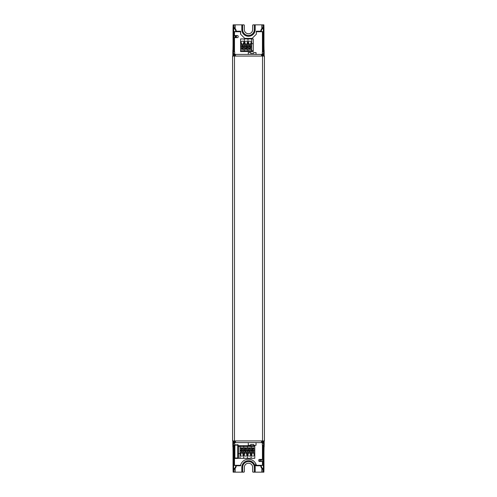 <?xml version="1.0" encoding="UTF-8"?>
<svg xmlns="http://www.w3.org/2000/svg" width="497" height="497" viewBox="0 0 497 497"><rect width="100%" height="100%" fill="white"/><g stroke="black" fill="none" stroke-linecap="round" stroke-linejoin="round"><path stroke-width="0.75" d="M232.826 56.074L232.826 52.278L233.354 52.278L233.391 50.166L232.863 50.166L232.826 52.278M232.956 49.862L233.484 49.862L232.956 49.862L233.031 45.407L233.559 45.407L233.571 43.916L233.043 43.916L233.031 45.407M233.043 43.916L233.043 29.068L233.571 29.068L233.646 24.85L233.118 24.85L233.043 29.068M233.043 467.932L233.118 472.15L233.646 472.15L233.571 467.932L233.043 467.932L233.043 453.084L233.571 453.084L233.559 451.593L233.031 451.593L233.043 453.084M233.031 451.593L232.956 447.138L233.484 447.138L232.956 447.138M232.826 444.722L232.863 446.834L233.391 446.834L233.354 444.722L232.826 444.722L232.826 440.926M263.646 56.074L263.646 52.278L264.174 52.278L264.137 50.166L263.609 50.166L263.646 52.278M263.516 49.862L263.441 45.407L263.969 45.407L263.957 43.916L263.429 43.916L263.441 45.407M263.429 43.916L263.429 29.068L263.957 29.068L263.882 24.85L263.354 24.85L263.429 29.068M233.646 24.85L243.803 24.85A0.528 0.528 0 0 1 244.331 25.378L244.331 29.596A4.169 4.169 0 0 0 248.5 33.765A4.169 4.169 0 0 0 252.669 29.596L252.669 25.378A0.528 0.528 0 0 1 253.197 24.85L263.354 24.85M263.429 467.932L263.429 453.084L263.957 453.084L263.957 467.932L263.429 467.932L263.354 472.15L253.197 472.15A0.528 0.528 0 0 1 252.669 471.622L252.669 467.404A4.169 4.169 0 0 0 248.5 463.235A4.169 4.169 0 0 0 244.331 467.404L244.331 471.622A0.528 0.528 0 0 1 243.803 472.15L233.646 472.15M263.441 451.593L263.516 447.138L264.044 447.138L263.969 451.593L263.441 451.593L263.429 453.084M264.044 447.138L263.516 447.138M263.528 446.834L264.137 446.834L264.174 444.722L263.646 444.722L263.609 446.834M263.646 444.722L263.646 440.926M263.553 51.75L263.553 53.862L262.317 53.651L262.317 51.961L263.553 51.75M263.553 443.138L263.553 445.25L262.317 445.039L262.317 443.349L263.553 443.138M260.732 31.181A4.56 3.224 180 0 0 260.732 31.603L261.267 31.603A4.032 2.852 -0 0 1 261.26 31.181L260.732 31.181A4.697 4.697 0 0 1 263.186 27.465L263.342 31.603M261.267 465.397L260.732 465.397A4.56 3.224 -0 0 0 260.732 465.819L261.26 465.819A4.032 2.852 180 0 1 261.267 465.397L263.342 465.397L263.354 469.814M263.373 37.405L263.323 32.553L263.36 37.405M263.36 459.595L263.373 464.447L263.373 459.595M263.416 453.189L263.36 449.971L263.36 453.189M263.36 43.811L263.416 47.029L263.416 43.811M263.354 472.15L263.882 472.15L263.957 467.932M234.683 444.908L234.683 443.349L233.447 443.15L233.447 445.25L234.584 445.051M233.46 53.862L234.683 53.651L234.683 51.961L233.447 51.763L233.46 53.862M233.64 47.029L233.64 43.811M233.584 47.029L233.584 43.811M233.584 453.189L233.584 449.971L233.64 453.189M233.627 463.813L233.708 459.595L233.677 464.447M233.627 464.447L233.64 463.813M233.708 37.405L233.677 32.553M233.689 37.405L233.658 33.187L233.64 37.405M233.627 37.405L233.627 32.553M236.268 31.181L235.74 31.181A4.032 2.852 0 0 1 235.733 31.603L236.268 31.603A4.56 3.224 180 0 0 236.268 31.181A4.697 4.697 0 0 0 233.814 27.465L233.658 31.603M233.658 465.397L233.646 469.025A4.169 4.169 0 0 0 235.74 465.819L236.268 465.819A4.56 3.224 0 0 0 236.268 465.397L235.733 465.397A4.032 2.852 180 0 1 235.74 465.819M235.733 465.397L233.708 465.397L233.727 445.194M236.268 465.819A4.697 4.697 0 0 1 233.814 469.535L233.646 469.025M260.732 465.819A4.697 4.697 0 0 0 263.186 469.535L263.18 472.15M263.354 469.025A4.169 4.169 0 0 1 261.26 465.819M260.732 465.397L263.106 465.397M233.646 27.186L233.82 24.85M233.646 27.975A4.169 4.169 0 0 1 235.74 31.181M236.268 31.603L233.894 31.603M261.267 31.603L263.292 31.603L263.273 51.806M263.354 27.975A4.169 4.169 0 0 0 261.26 31.181M235.733 31.603L233.708 31.603L233.727 51.806M263.273 445.194L263.342 465.397M264.174 440.926L264.174 444.722M263.957 453.084L263.969 451.593M263.957 29.068L263.957 43.916M263.969 45.407L264.044 49.862M264.174 52.278L264.174 56.074M233.354 440.926L233.354 444.722M233.484 447.138L233.559 451.593M233.571 453.084L233.571 467.932M233.571 29.068L233.571 43.916M233.559 45.407L233.484 49.862M233.354 52.278L233.354 56.074M259.838 460.862L260.366 461.073L259.838 460.862L259.838 460.228L260.366 460.228L260.366 460.862M260.366 461.073L260.366 461.52M260.366 460.228L259.838 460.228M259.838 461.52L259.838 461.073M260.894 459.408L260.894 460.017L260.366 460.017M260.726 465.77L255.62 465.77L255.62 463.372M240.691 464.714L240.691 465.77L236.274 465.77M235.945 35.529L235.945 36.983L236.473 36.983L236.473 35.529M235.416 37.635L235.416 36.983L235.945 36.983M236.274 31.23L240.691 31.23L240.691 34.299M256.309 34.225L256.309 31.23L260.726 31.23M255.135 24.85L255.135 29.596A6.635 6.635 0 0 1 248.5 36.231A6.635 6.635 0 0 1 241.865 29.596L241.865 24.85M241.865 472.15L241.865 467.404A6.635 6.635 0 0 1 248.5 460.769A6.635 6.635 0 0 1 255.135 467.404L255.135 472.15M263.584 442.082L262.739 442.082M263.584 442.61L262.739 442.61L262.739 441.976L261.478 441.976M233.416 442.082L234.261 442.082M233.416 442.61L262.739 442.61M235.522 441.976L234.261 441.976L234.261 442.61M263.584 54.919L262.739 54.919M263.584 54.39L234.261 54.39L234.261 55.024L235.522 55.024M261.478 55.024L262.739 55.024L262.739 54.39M233.416 54.919L234.261 54.919M233.416 54.39L234.261 54.39M245.86 442.61L243.754 442.61M243.754 54.39L245.86 54.39M264.429 56.074L262.528 56.074L262.528 440.926L264.429 440.926L264.429 56.074M234.472 54.39L235.522 54.757L235.522 56.074L232.571 56.074L232.571 440.926L235.522 440.926L235.522 442.243L234.472 442.61M262.528 440.926L261.478 440.926L261.478 442.243L262.528 442.61M262.528 56.074L261.478 56.074L261.478 54.757L262.528 54.39M234.472 440.926L234.472 56.074M237.268 444.722L234.572 445.144L234.888 458.327L237.734 458.327L237.734 458.01L234.888 458.01L234.888 445.144L237.734 445.144L237.734 444.827A0.317 0.317 -135 0 1 238.051 445.144L237.734 445.144L237.734 458.01L238.051 458.01L238.156 445.039A0.317 0.317 -45 0 0 237.839 444.722M238.156 445.039L238.051 458.01A0.317 0.317 -45 0 1 237.734 458.327L237.839 458.433A0.317 0.317 45 0 0 238.156 458.116M234.783 458.433L234.888 458.327A0.317 0.317 45 0 1 234.572 458.01L234.466 458.116A0.317 0.317 135 0 0 234.783 458.433L237.839 458.433M234.466 458.116L234.466 445.076M234.497 445.07L234.572 445.144A0.317 0.317 135 0 1 234.888 444.827L234.783 444.722A0.317 0.317 -135 0 0 234.683 444.734M234.783 444.722L235.354 444.722M234.485 458.228L234.485 465.316L240.511 465.316A8.225 8.225 0 0 1 256.415 465.316L262.441 465.316L262.441 461.52L259.54 461.52A0.789 0.789 0 0 1 258.744 460.725L258.744 460.197A0.789 0.789 0 0 1 259.54 459.408L262.441 459.408L262.441 445.057M262.441 443.33L262.441 442.61M262.441 441.976L262.441 440.926M262.441 56.074L262.441 55.024M262.441 54.39L262.441 53.67M262.441 51.943L262.441 31.727L256.359 31.727L256.359 34.169L252.153 38.375L244.766 38.375L240.56 34.169L240.56 31.727L234.485 31.727L234.485 35.529L237.386 35.529A0.789 0.789 0 0 1 238.175 36.318L238.175 36.846A0.789 0.789 0 0 1 237.386 37.635L234.485 37.635L234.485 51.93M234.485 53.682L234.485 54.39M234.485 55.024L234.485 56.074M234.485 440.926L234.485 441.976M234.485 442.61L234.485 443.318M237.585 458.433L235.305 458.433M256.048 54.39L256.048 52.589L253.619 52.589L253.619 53.359L250.687 53.359L250.687 52.589L248.264 52.589L248.264 54.39M248.264 442.61L248.264 445.256L250.687 445.256L250.687 444.492L253.619 444.492L253.619 445.256L256.048 445.256L256.048 442.61M251.96 450.301L251.097 450.829L253.892 450.829L253.892 450.301L251.96 450.301L253.892 448.263L253.892 450.301M253.892 448.263L253.892 447.878L251.097 447.878L251.097 448.406L253.035 448.406L253.892 447.878L251.097 450.829L251.097 451.99L251.097 450.45L253.035 448.406M252.165 451.99L251.097 451.99L251.097 453.575L252.103 453.575L252.103 452.307A0.845 0.845 0 0 1 252.165 451.99L253.725 451.99A0.845 0.845 0 0 1 253.787 452.307C253.228 451.257 252.662 451.257 252.103 452.307M253.892 450.829L254.793 450.829L254.793 451.99L253.725 451.99M246.512 450.829L246.512 450.301L244.574 450.301L243.716 450.829L247.407 450.829L247.407 451.99L243.716 451.99L243.716 458.321L251.097 458.321L251.097 453.575L251.097 458.321L254.793 458.321L254.793 451.99M254.793 446.505L254.793 445.66L251.097 445.66L251.097 446.505L254.793 446.505L254.793 450.829M253.787 452.307L253.787 453.575L254.793 453.575M251.097 446.505L251.097 447.878L251.097 445.66L247.407 445.66L247.407 446.505L247.407 445.66L243.716 445.66L243.716 446.505L251.097 446.505M253.787 453.575L253.787 454.19A1.491 1.031 0 0 1 254.439 455.041A1.491 1.031 0 0 1 252.948 456.072A1.491 1.031 0 0 1 251.451 455.041A1.491 1.031 0 0 1 252.103 454.19L252.103 453.575M252.103 452.842A1.491 1.031 180 0 0 253.787 452.842M251.097 450.45L251.097 448.406M244.574 450.301L246.512 448.263L246.512 450.301M246.512 448.263L246.512 447.878L243.716 447.878L243.716 448.406L245.648 448.406L246.512 447.878L243.716 450.829L243.716 451.99L243.716 450.45L245.648 448.406M246.344 451.99A0.845 0.845 0 0 1 246.406 452.307L246.406 453.575L247.407 453.575L247.407 458.321L247.407 450.829L250.202 450.829L250.202 450.301L248.27 450.301L247.407 450.829L250.202 447.878L247.407 447.878L247.407 446.505L247.407 448.406L249.339 448.406L250.202 447.878L250.202 450.301M246.406 452.307C245.841 451.257 245.282 451.257 244.717 452.307A0.845 0.845 0 0 1 244.779 451.99M242.648 451.99A0.845 0.845 0 0 1 242.71 452.307L242.71 453.575L243.716 453.575L243.716 451.99L240.02 451.99L240.02 458.321L243.716 458.321L243.716 453.575L244.717 453.575L244.717 452.307M243.716 446.505L243.716 447.878L243.716 445.66L240.02 445.66L240.02 446.505L243.716 446.505M246.406 453.575L246.406 454.19A1.491 1.031 0 0 1 247.052 455.041A1.491 1.031 0 0 1 245.561 456.072A1.491 1.031 0 0 1 244.07 455.041A1.491 1.031 0 0 1 244.717 454.19L244.717 453.575M244.717 452.842A1.491 1.031 180 0 0 246.406 452.842M243.716 450.45L243.716 448.406M240.883 450.301L240.02 450.829L242.816 450.829L242.816 450.301L240.883 450.301L242.816 448.263L242.816 450.301M242.816 448.263L242.816 447.878L240.02 447.878L240.02 448.406L241.958 448.406L242.816 447.878L240.02 450.829L241.958 448.406M242.71 452.307C242.151 451.257 241.585 451.257 241.026 452.307A0.845 0.845 0 0 1 241.088 451.99M238.442 446.505L240.02 446.505L240.02 447.878L240.02 445.66L238.442 445.66L238.442 458.321L240.02 458.321L240.02 453.575L241.026 453.575L241.026 452.307M242.816 450.829L243.716 450.829M242.71 453.575L242.71 454.19A1.491 1.031 0 0 1 243.362 455.041A1.491 1.031 0 0 1 241.865 456.072A1.491 1.031 0 0 1 240.374 455.041A1.491 1.031 0 0 1 241.026 454.19L241.026 453.575M241.026 452.842A1.491 1.031 180 0 0 242.71 452.842M240.02 450.45L240.02 448.406M250.202 448.263L248.27 450.301M247.407 450.829L249.339 448.406M248.469 451.99L247.407 451.99L247.407 453.575L248.407 453.575L248.407 452.307A0.845 0.845 0 0 1 248.469 451.99L250.034 451.99A0.845 0.845 0 0 1 250.097 452.307C249.531 451.257 248.972 451.257 248.407 452.307M250.097 452.307L250.097 453.575L251.097 453.575L251.097 451.99L250.034 451.99M250.202 450.829L251.097 450.829M250.097 453.575L250.097 454.19A1.491 1.031 0 0 1 250.743 455.041A1.491 1.031 0 0 1 249.252 456.072A1.491 1.031 0 0 1 247.761 455.041A1.491 1.031 0 0 1 248.407 454.19L248.407 453.575M248.407 452.842A1.491 1.031 180 0 0 250.097 452.842M247.407 450.45L247.407 448.406M238.442 453.575L240.02 453.575L240.02 450.829M247.115 46.942L247.978 46.414L245.183 46.414L245.183 46.942L247.115 46.942L245.183 48.986L245.183 46.942M245.183 48.986L245.183 49.371L247.978 49.371L247.978 48.843L246.046 48.843L245.183 49.371L247.978 46.414L247.978 45.252L247.978 46.799L246.046 48.843M246.91 45.252L247.978 45.252L247.978 43.674L246.972 43.674L246.972 44.935A0.845 0.845 0 0 1 246.91 45.252L245.35 45.252A0.845 0.845 0 0 1 245.288 44.935C245.847 45.985 246.413 45.985 246.972 44.935M245.183 46.414L244.282 46.414L244.282 45.252L245.35 45.252M249.04 45.252A0.845 0.845 0 0 1 248.978 44.935L248.978 43.674L247.978 43.674L247.978 45.252L251.668 45.252L251.668 38.928L247.978 38.928L247.978 43.674L247.978 38.928L244.282 38.928L244.282 46.414L241.486 46.414L241.486 46.942L243.424 46.942L244.282 46.414L241.486 49.371L244.282 49.371L244.282 51.582L244.282 50.744L240.591 50.744L240.591 51.582L247.978 51.582L247.978 50.744L244.282 50.744L244.282 48.843L242.35 48.843L241.486 49.371L241.486 46.942M245.288 44.935L245.288 43.674L243.281 43.674L243.281 44.935A0.845 0.845 0 0 1 243.219 45.252L244.282 45.252L244.282 38.928L240.591 38.928L240.591 45.252L243.219 45.252M247.978 50.744L247.978 49.371L247.978 51.582L251.668 51.582L251.668 50.744L247.978 50.744M245.288 43.674L245.288 43.059A1.491 1.031 180 0 1 244.636 42.208A1.491 1.031 180 0 1 246.133 41.176A1.491 1.031 180 0 1 247.624 42.208A1.491 1.031 180 0 1 246.972 43.059L246.972 43.674M246.972 44.407A1.491 1.031 0 0 0 245.288 44.407M247.978 46.799L247.978 48.843M241.486 48.986L243.424 46.942M244.282 46.414L242.35 48.843M241.486 46.414L240.591 46.414L240.591 45.252M240.591 46.414L240.591 50.744M241.654 45.252A0.845 0.845 0 0 1 241.592 44.935C242.157 45.985 242.716 45.985 243.281 44.935M241.592 44.935L241.592 43.674L240.591 43.674M241.592 43.674L241.592 43.059A1.491 1.031 180 0 1 240.946 42.208A1.491 1.031 180 0 1 242.437 41.176A1.491 1.031 180 0 1 243.928 42.208A1.491 1.031 180 0 1 243.281 43.059L243.281 43.674M243.281 44.407A1.491 1.031 -0 0 0 241.592 44.407M244.282 46.799L244.282 48.843M250.805 46.942L251.668 46.414L248.873 46.414L248.873 46.942L250.805 46.942L248.873 48.986L248.873 46.942M248.873 48.986L248.873 49.371L251.668 49.371L251.668 48.843L249.736 48.843L248.873 49.371L251.668 46.414L249.736 48.843M248.978 44.935C249.544 45.985 250.103 45.985 250.668 44.935A0.845 0.845 0 0 1 250.606 45.252M253.253 50.744L251.668 50.744L251.668 49.371L251.668 51.582L253.253 51.582L253.253 38.928L251.668 38.928L251.668 43.674L250.668 43.674L250.668 44.935M248.873 46.414L247.978 46.414M248.978 43.674L248.978 43.059A1.491 1.031 180 0 1 248.332 42.208A1.491 1.031 180 0 1 249.823 41.176A1.491 1.031 180 0 1 251.314 42.208A1.491 1.031 180 0 1 250.668 43.059L250.668 43.674M250.668 44.407A1.491 1.031 0 0 0 248.978 44.407M251.668 46.799L251.668 48.843M253.253 43.674L251.668 43.674L251.668 46.414M263.273 24.85L263.273 27.397M263.273 53.806L263.273 54.39M263.273 54.919L263.273 56.074M263.273 440.926L263.273 442.082M263.273 442.61L263.273 443.194M263.273 469.603L263.273 472.15M263.354 27.186L263.18 24.85M254.346 472.15L254.346 467.404A5.846 5.846 0 0 0 248.5 461.558A5.846 5.846 0 0 0 242.654 467.404L242.654 472.15M233.646 469.814L233.82 472.15M233.727 472.15L233.727 469.603M233.727 443.194L233.727 442.61M233.727 442.082L233.727 440.926M233.727 56.074L233.727 54.919M233.727 54.39L233.727 53.806M233.727 27.397L233.727 24.85M242.654 24.85L242.654 29.596L241.809 29.596L241.809 24.85M242.654 29.596A5.846 5.846 0 0 0 248.5 35.442A5.846 5.846 0 0 0 254.346 29.596L255.191 29.596A6.691 6.691 0 0 1 248.5 36.287A6.691 6.691 0 0 1 241.809 29.596M255.191 24.85L255.191 29.596M254.346 467.404L255.191 467.404L255.191 472.15M242.654 467.404L241.809 467.404A6.691 6.691 0 0 1 248.5 460.713A6.691 6.691 0 0 1 255.191 467.404M241.809 472.15L241.809 467.404M254.346 29.596L254.346 24.85M235.143 24.85L235.143 28.528M235.143 35.529L235.143 37.635M235.143 468.472L235.143 472.15M261.857 472.15L261.857 468.472M261.857 461.52L261.857 459.408M261.857 28.528L261.857 24.85M262.081 459.408L262.081 461.52M262.081 468.714L262.081 472.15M263.18 465.397L263.18 445.175M263.18 443.212L263.18 442.61M263.18 442.082L263.18 440.926M234.919 37.635L234.919 35.529M234.919 28.286L234.919 24.85M233.82 31.603L233.82 51.825M233.82 53.788L233.82 54.39M233.82 54.919L233.82 56.074M263.18 56.074L263.18 54.919M263.18 54.39L263.18 53.788M263.18 51.825L263.18 31.603M262.081 24.85L262.081 28.286M234.919 472.15L234.919 468.714M233.82 440.926L233.82 442.082M233.82 442.61L233.82 443.212M233.82 445.175L233.82 465.397M235.522 56.074L261.478 56.074M261.478 440.926L235.522 440.926"/></g></svg>
